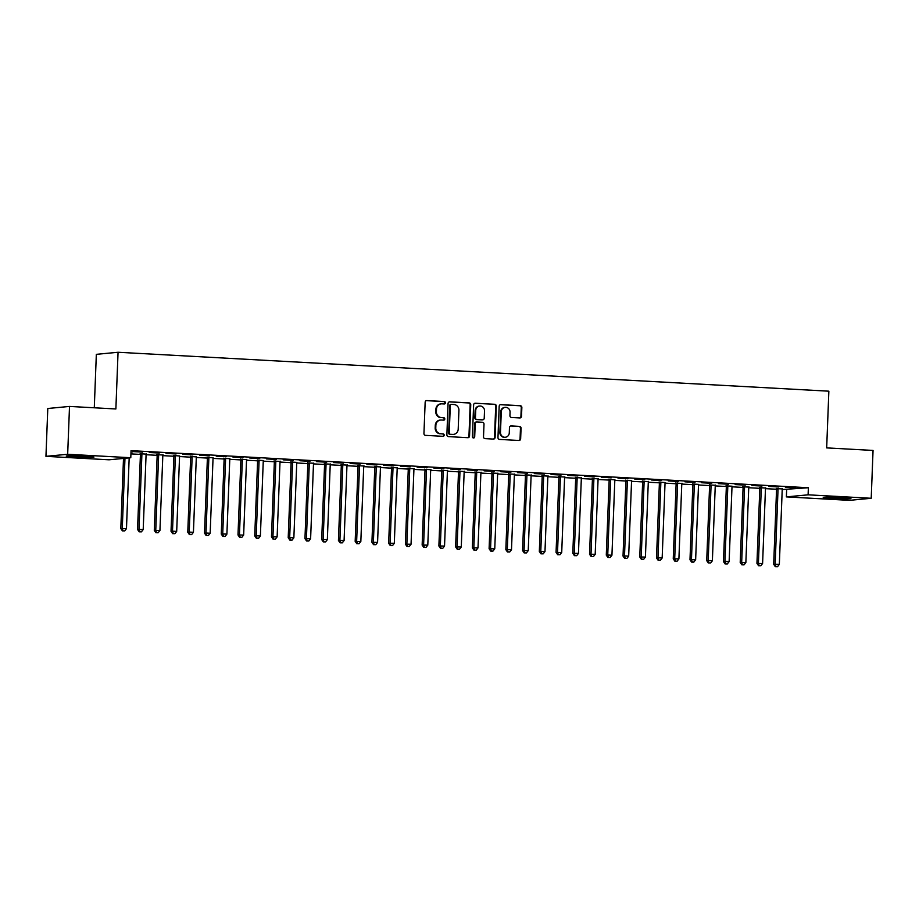<?xml version="1.0" encoding="UTF-8"?>
<svg xmlns="http://www.w3.org/2000/svg" width="919" height="919" viewBox="0 0 919 919"><rect width="100%" height="100%" fill="white"/><g stroke="black" fill="none" stroke-linecap="round" stroke-linejoin="round"><path stroke-width="1.38" d="M445.428 402.809A1.218 1.149 84.6 0 0 444.314 401.534L426.864 400.581A1.746 1.643 84.6 0 0 425.152 402.223L423.946 433.538A1.746 1.643 84.6 0 0 425.52 435.365L442.981 436.318A1.218 1.149 84.6 0 0 444.176 435.169A1.218 1.149 84.6 0 0 443.073 433.883L440.821 433.757A5.571 5.261 84.6 0 1 435.778 427.909L435.87 425.302A5.571 5.261 84.6 0 1 441.35 420.017L443.601 420.144A1.218 1.149 84.6 0 0 444.796 418.984A1.218 1.149 84.6 0 0 443.693 417.708L441.442 417.582A5.571 5.261 84.6 0 1 436.399 411.735L436.491 409.127A5.571 5.261 84.6 0 1 441.97 403.843L444.222 403.969A1.218 1.149 84.6 0 0 445.428 402.809M444.072 403.958A1.218 1.149 84.6 0 0 443.728 401.592L426.336 400.638M442.832 436.307A1.218 1.149 84.6 0 0 442.487 433.94L440.821 433.757M443.452 420.132A1.218 1.149 84.6 0 0 443.107 417.766L441.442 417.582M832.499 498.477A13.842 0.643 2.2 0 1 823.24 497.512A13.842 0.643 2.2 0 1 841.666 497.604A13.842 0.643 2.2 0 1 850.925 498.569A13.842 0.643 2.2 0 1 832.499 498.477M75.496 457.019A13.842 0.643 2.2 0 1 66.237 456.054A13.842 0.643 2.2 0 1 84.663 456.146A13.842 0.643 2.2 0 1 93.922 457.111A13.842 0.643 2.2 0 1 75.496 457.019M519.809 417.95A1.746 1.643 84.6 0 0 521.51 416.307L521.854 407.519A1.746 1.643 84.6 0 0 520.28 405.693L500.889 404.636A1.746 1.643 84.6 0 0 499.178 406.278L497.972 437.593A1.746 1.643 84.6 0 0 499.545 439.42L518.936 440.477A1.746 1.643 84.6 0 0 520.648 438.834L521.062 428.22A1.746 1.643 84.6 0 0 519.476 426.393L511.182 425.934A1.746 1.643 84.6 0 0 509.471 427.588L509.275 432.849A4.664 4.4 84.6 0 1 505.312 437.249A4.664 4.4 84.6 0 1 500.476 432.367L501.269 411.758A4.664 4.4 84.6 0 1 505.22 407.358A4.664 4.4 84.6 0 1 510.056 412.24L509.93 415.675A1.746 1.643 84.6 0 0 511.504 417.502L519.809 417.95M782.218 489.563L808.375 487.736L131.049 450.643L130.785 457.731L109.062 459.799L45.95 456.341L67.673 454.273L130.785 457.731M808.375 487.736L808.1 494.824L871.212 498.282L849.489 500.35L786.377 496.892L808.1 494.824M45.95 456.341L47.788 408.495L69.511 406.428L115.874 408.966L118.057 352.264L828.858 391.184L826.675 447.898L873.05 450.436L871.212 498.282M69.511 406.428L67.673 454.273M470.746 404.728A1.746 1.643 84.6 0 0 469.172 402.89L449.782 401.833A1.746 1.643 84.6 0 0 448.07 403.475L446.875 434.79A1.746 1.643 84.6 0 0 448.449 436.617L467.84 437.685A1.746 1.643 84.6 0 0 469.552 436.031L470.746 404.728L470.16 404.774A1.746 1.643 84.6 0 0 468.587 402.947L449.265 401.89M475.33 403.234L494.721 404.291A1.746 1.643 84.6 0 1 496.306 406.118L495.1 437.433A1.746 1.643 84.6 0 1 493.388 439.075L485.094 438.627A1.746 1.643 84.6 0 1 483.509 436.801L484.003 424.096A1.746 1.643 84.6 0 0 482.429 422.269L476.915 421.97A1.746 1.643 84.6 0 0 475.215 423.613L474.698 436.835A1.218 1.149 84.6 0 1 473.664 437.984A1.218 1.149 84.6 0 1 472.4 436.709L473.63 404.877A1.746 1.643 84.6 0 1 475.33 403.234L474.87 403.28M118.057 352.264L96.334 354.332L94.289 407.783M778.715 486.967L768.663 486.415L778.715 486.748M765.63 488.012L759.634 487.69M745.229 485.14L735.189 484.589L745.24 484.91M727.618 485.714L727.71 485.979A1.781 1.677 -95.4 0 1 727.802 486.645L724.93 561.429L729.123 561.658L731.995 486.875A1.781 1.677 -95.4 0 1 732.133 486.22L726.159 485.852M711.754 483.302L701.702 482.751L711.754 483.084M694.144 483.876L694.236 484.141A1.781 1.677 -95.4 0 1 694.327 484.818L691.456 559.591L695.637 559.82L698.509 485.037A1.781 1.677 -95.4 0 1 698.658 484.382L692.673 484.014M678.268 481.464L668.228 480.913L678.279 481.246M660.658 482.05L660.75 482.314A1.781 1.677 -95.4 0 1 660.841 482.98L657.97 557.764L662.162 557.994L665.034 483.21A1.781 1.677 -95.4 0 1 665.172 482.555L659.187 482.188M644.782 479.638L634.742 479.086L644.793 479.419M627.183 480.212L627.263 480.476A1.781 1.677 -95.4 0 1 627.367 481.142L624.495 555.926L628.676 556.156L631.548 481.372A1.781 1.677 -95.4 0 1 631.698 480.717L625.713 480.35M611.307 477.8L601.267 477.248L611.319 477.581M598.235 478.845L592.227 478.523M577.821 475.962L567.781 475.422L577.833 475.743M564.748 477.018L558.752 476.685M544.347 474.135L534.295 473.584L544.347 473.917M531.274 475.18L525.266 474.847M510.861 472.297L500.821 471.746L510.872 472.079M497.788 473.342L491.791 473.021M477.386 470.471L467.334 469.919L477.386 470.241M464.302 471.516L458.305 471.183M443.9 468.633L433.86 468.081L443.911 468.414M430.827 469.678L424.831 469.345M410.425 466.795L400.374 466.243L410.425 466.576M397.341 467.84L391.345 467.518M376.939 464.968L366.899 464.417L376.951 464.75M363.867 466.013L357.87 465.68M343.453 463.13L333.413 462.579L343.465 462.912M330.38 464.175L324.384 463.854M309.979 461.304L299.939 460.752L309.99 461.074M292.368 461.878L292.46 462.142A1.781 1.677 -95.4 0 1 292.552 462.808L289.68 537.592L293.862 537.822L296.745 463.038A1.781 1.677 -95.4 0 1 296.883 462.383L290.898 462.016M276.493 459.466L266.453 458.914L276.504 459.247M258.894 460.04L258.974 460.304A1.781 1.677 -95.4 0 1 259.078 460.97L256.206 535.754L260.387 535.984L263.259 461.2A1.781 1.677 -95.4 0 1 263.408 460.545L257.423 460.178M243.018 457.628L232.966 457.076L243.03 457.409M225.408 458.213L225.5 458.478A1.781 1.677 -95.4 0 1 225.592 459.144L222.72 533.928L226.901 534.146L229.773 459.374A1.781 1.677 -95.4 0 1 229.922 458.719L223.937 458.351M209.532 455.801L199.492 455.25L209.543 455.583M191.922 456.375L192.014 456.64A1.781 1.677 -95.4 0 1 192.117 457.306L189.234 532.09L193.427 532.319L196.298 457.536A1.781 1.677 -95.4 0 1 196.448 456.881L190.463 456.513M176.057 453.963L166.006 453.412L176.057 453.745M162.985 455.008L156.977 454.675M142.571 452.125L132.531 451.585L142.583 451.907M130.957 453.033L132.302 453.113L130.957 453.239M130.923 453.894L140.412 454.411M146.075 454.721L157.149 455.33M162.824 455.64L173.898 456.249M179.561 456.559L190.635 457.168M196.298 457.478L207.372 458.076M213.036 458.386L224.11 458.995M229.784 459.305L240.858 459.914M246.522 460.224L257.596 460.833M263.259 461.143L274.333 461.752M280.008 462.062L291.082 462.659M296.745 462.969L307.819 463.578M313.482 463.888L324.556 464.497M330.22 464.807L341.294 465.416M346.968 465.726L358.042 466.335M363.706 466.645L374.78 467.243M380.443 467.553L391.517 468.162M397.18 468.472L408.254 469.081M413.929 469.391L425.003 470M430.666 470.31L441.74 470.919M447.404 471.229L458.478 471.838M464.152 472.148L475.226 472.745M480.89 473.055L491.964 473.664M497.627 473.974L508.701 474.583M514.364 474.893L525.438 475.502M531.113 475.812L542.187 476.421M547.85 476.731L558.924 477.329M564.588 477.639L575.662 478.248M581.336 478.558L592.399 479.167M598.074 479.477L609.148 480.086M614.811 480.396L625.885 481.005M631.548 481.315L642.622 481.912M648.297 482.222L659.371 482.831M665.034 483.141L676.108 483.75M681.772 484.06L692.846 484.669M698.509 484.979L709.583 485.588M715.258 485.898L726.332 486.507M731.995 486.817L743.069 487.415M748.732 487.725L759.806 488.334M765.481 488.644L776.555 489.253M146.236 454.089L140.239 453.768M159.309 453.044L149.269 452.493L159.32 452.826M175.184 455.456L175.276 455.721A1.781 1.677 -95.4 0 1 175.368 456.387L172.496 531.171L176.689 531.4L179.561 456.617A1.781 1.677 -95.4 0 1 179.699 455.962L173.714 455.594M192.795 454.882L182.755 454.331L192.806 454.664M208.67 457.294L208.751 457.559A1.781 1.677 -95.4 0 1 208.854 458.225L205.982 533.009L210.164 533.238L213.036 458.455A1.781 1.677 -95.4 0 1 213.185 457.8L207.2 457.432M226.281 456.709L216.229 456.169L226.281 456.49M246.683 459.592L240.686 459.27M259.755 458.547L249.715 457.995L259.767 458.328M280.157 461.43L274.161 461.097M293.241 460.385L283.19 459.833L293.241 460.166M313.643 463.256L307.647 462.935M326.716 462.211L316.676 461.66L326.727 461.993M347.129 465.094L341.121 464.761M360.202 464.049L350.15 463.498L360.202 463.831M380.604 466.932L374.607 466.599M393.677 465.887L383.637 465.336L393.688 465.657M414.09 468.759L408.082 468.437M427.163 467.714L417.111 467.162L427.174 467.495M447.564 470.597L441.568 470.264M460.637 469.552L450.597 469L460.649 469.333M481.051 472.435L475.043 472.102M494.123 471.378L484.083 470.838L494.135 471.16M514.525 474.261L508.529 473.94M527.598 473.216L517.558 472.665L527.609 472.998M548.011 476.099L542.015 475.766M561.084 475.054L551.044 474.503L561.095 474.836M581.486 477.926L575.489 477.604M594.57 476.881L584.518 476.329L594.57 476.662M610.434 479.293L610.526 479.557A1.781 1.677 -95.4 0 1 610.618 480.223L607.746 555.007L611.939 555.237L614.811 480.453A1.781 1.677 -95.4 0 1 614.96 479.798L608.975 479.431M628.045 478.719L618.005 478.167L628.056 478.5M648.458 481.602L642.45 481.269M661.531 480.557L651.479 480.005L661.531 480.327M681.932 483.428L675.936 483.107M695.005 482.383L684.965 481.832L695.017 482.165M715.419 485.266L709.411 484.933M728.491 484.221L718.44 483.67L728.503 484.003M748.893 487.093L742.897 486.771M761.966 486.048L751.926 485.508L761.977 485.829M782.379 488.931L776.371 488.609M795.452 487.886L785.412 487.334L795.463 487.667M786.653 489.804L786.377 496.892M441.223 403.855L440.638 403.912A5.571 5.261 84.6 0 0 435.905 409.173L436.491 409.127M440.856 417.64A5.571 5.261 84.6 0 1 435.801 411.792L435.905 409.173M440.603 420.04L440.017 420.086A5.571 5.261 84.6 0 0 435.284 425.359L435.87 425.302M440.235 433.814A5.571 5.261 84.6 0 1 435.181 427.967L435.284 425.359M467.771 437.674A1.746 1.643 84.6 0 0 468.954 436.088L470.16 404.774M451.493 404.371A1.218 1.149 84.6 0 0 450.299 405.52L449.242 432.998A1.218 1.149 84.6 0 0 450.344 434.285L452.734 434.411A5.571 5.261 84.6 0 0 458.202 429.139L458.926 410.345A5.571 5.261 84.6 0 0 453.883 404.498L451.493 404.371M450.907 404.417A1.218 1.149 84.6 0 0 449.713 405.578L450.299 405.52M453.469 434.4L452.883 434.457A5.571 5.261 84.6 0 1 452.148 434.469L449.759 434.342A1.218 1.149 84.6 0 1 448.656 433.056L449.713 405.578M474.813 403.292L494.721 404.291M493.319 439.075A1.746 1.643 84.6 0 0 494.514 437.49L495.709 406.175A1.746 1.643 84.6 0 0 494.135 404.349M476.329 422.028A1.746 1.643 84.6 0 0 474.618 423.67L474.112 436.893L474.698 436.835M473.365 437.972A1.218 1.149 84.6 0 0 474.112 436.893M484.508 410.919A4.664 4.4 84.6 0 0 479.672 406.037A4.664 4.4 84.6 0 0 475.72 410.437L475.433 417.708A1.746 1.643 84.6 0 0 477.018 419.535L482.521 419.834A1.746 1.643 84.6 0 0 484.233 418.191L484.508 410.919M479.672 406.037L479.086 406.095A4.664 4.4 84.6 0 0 475.134 410.494L475.72 410.437M482.395 419.845A1.746 1.643 84.6 0 1 481.935 419.891L476.421 419.592A1.746 1.643 84.6 0 1 474.847 417.754L475.134 410.494M505.22 407.358L504.634 407.416A4.664 4.4 84.6 0 0 500.683 411.815L501.269 411.758M505.312 437.249L504.726 437.306A4.664 4.4 84.6 0 1 499.89 432.424L500.683 411.815M518.867 440.477A1.746 1.643 84.6 0 0 520.062 438.891L520.464 428.277A1.746 1.643 84.6 0 0 518.89 426.45L510.665 425.991M519.74 417.95A1.746 1.643 84.6 0 0 520.924 416.364L521.268 407.577A1.746 1.643 84.6 0 0 519.683 405.75L500.373 404.693M123.502 458.42L120.814 528.563L126.466 528.655L129.177 457.88M124.973 458.282L122.273 528.425L123.008 530.837L122.422 530.895L124.674 530.929L123.008 530.837M126.466 528.655L124.674 530.929M122.422 530.895L120.814 528.563M140.159 453.538L140.331 454.032A1.781 1.677 -95.4 0 1 140.423 454.698L137.551 529.482L143.203 529.562L146.075 454.79A1.781 1.677 -95.4 0 1 146.224 454.135L146.328 453.883M141.71 453.618L141.79 453.894A1.781 1.677 -95.4 0 1 141.894 454.56L139.022 529.333L139.745 531.756L139.16 531.802L141.423 531.848L139.745 531.756M143.203 529.562L141.423 531.848M139.16 531.802L137.551 529.482M156.908 454.457L157.069 454.951A1.781 1.677 -95.4 0 1 157.16 455.617L154.289 530.389L159.94 530.481L162.812 455.709A1.781 1.677 -95.4 0 1 162.962 455.054L163.077 454.79M158.447 454.537L158.539 454.802A1.781 1.677 -95.4 0 1 158.631 455.479L155.759 530.252L156.483 532.664L155.897 532.721L158.16 532.756L156.483 532.664M159.94 530.481L158.16 532.756M155.897 532.721L154.289 530.389M173.645 455.376L173.806 455.858A1.781 1.677 -95.4 0 1 173.909 456.536L171.026 531.308L172.496 531.171L173.22 533.583L172.634 533.64L174.897 533.675L173.22 533.583M176.689 531.4L174.897 533.675M172.634 533.64L171.026 531.308M190.382 456.295L190.543 456.777A1.781 1.677 -95.4 0 1 190.647 457.444L187.775 532.227L189.234 532.09L189.969 534.502L189.383 534.559L191.634 534.594L189.969 534.502M193.427 532.319L191.634 534.594M189.383 534.559L187.775 532.227M207.12 457.202L207.292 457.696A1.781 1.677 -95.4 0 1 207.384 458.363L204.512 533.146L205.982 533.009L206.706 535.421L206.12 535.478L208.383 535.513L206.706 535.421M210.164 533.238L208.383 535.513M206.12 535.478L204.512 533.146M223.868 458.121L224.029 458.615A1.781 1.677 -95.4 0 1 224.121 459.282L221.249 534.065L222.72 533.928L223.443 536.34L222.857 536.397L225.121 536.432L223.443 536.34M226.901 534.146L225.121 536.432M222.857 536.397L221.249 534.065M240.606 459.041L240.767 459.534A1.781 1.677 -95.4 0 1 240.87 460.201L237.998 534.973L243.65 535.065L246.522 460.293A1.781 1.677 -95.4 0 1 246.66 459.638L246.774 459.374M242.145 459.121L242.237 459.385A1.781 1.677 -95.4 0 1 242.329 460.063L239.457 534.835L240.192 537.247L239.595 537.305L241.858 537.339L240.192 537.247M243.65 535.065L241.858 537.339M239.595 537.305L237.998 534.973M257.343 459.959L257.515 460.442A1.781 1.677 -95.4 0 1 257.607 461.12L254.735 535.892L256.206 535.754L256.929 538.166L256.344 538.224L258.607 538.258L256.929 538.166M260.387 535.984L258.607 538.258M256.344 538.224L254.735 535.892M274.092 460.878L274.253 461.361A1.781 1.677 -95.4 0 1 274.344 462.027L271.473 536.811L277.124 536.903L279.996 462.119A1.781 1.677 -95.4 0 1 280.146 461.464L280.249 461.212M275.631 460.959L275.723 461.223A1.781 1.677 -95.4 0 1 275.815 461.889L272.943 536.673L273.667 539.085L273.081 539.143L275.344 539.177L273.667 539.085M277.124 536.903L275.344 539.177M273.081 539.143L271.473 536.811M290.829 461.786L290.99 462.28A1.781 1.677 -95.4 0 1 291.082 462.946L288.21 537.73L289.68 537.592L290.404 540.004L289.818 540.062L292.081 540.096L290.404 540.004M293.862 537.822L292.081 540.096M289.818 540.062L288.21 537.73M307.566 462.705L307.727 463.199A1.781 1.677 -95.4 0 1 307.831 463.865L304.959 538.649L310.611 538.741L313.482 463.957A1.781 1.677 -95.4 0 1 313.632 463.302L313.735 463.05M309.106 462.797L309.198 463.061A1.781 1.677 -95.4 0 1 309.289 463.727L306.418 538.511L307.153 540.923L306.567 540.981L308.818 541.015L307.153 540.923M310.611 538.741L308.818 541.015M306.567 540.981L304.959 538.649M324.304 463.624L324.476 464.118A1.781 1.677 -95.4 0 1 324.568 464.784L321.696 539.568L327.348 539.648L330.22 464.876A1.781 1.677 -95.4 0 1 330.369 464.221L330.472 463.957M325.854 463.704L325.935 463.98A1.781 1.677 -95.4 0 1 326.038 464.646L323.166 539.419L323.89 541.842L323.304 541.888L325.567 541.934L323.89 541.842M327.348 539.648L325.567 541.934M323.304 541.888L321.696 539.568M341.052 464.543L341.213 465.037A1.781 1.677 -95.4 0 1 341.305 465.703L338.433 540.475L344.085 540.567L346.957 465.784A1.781 1.677 -95.4 0 1 347.106 465.129L347.221 464.876M342.592 464.623L342.684 464.888A1.781 1.677 -95.4 0 1 342.776 465.554L339.904 540.338L340.627 542.75L340.041 542.807L342.305 542.842L340.627 542.75M344.085 540.567L342.305 542.842M340.041 542.807L338.433 540.475M357.79 465.462L357.951 465.944A1.781 1.677 -95.4 0 1 358.054 466.611L355.171 541.394L360.834 541.486L363.706 466.703A1.781 1.677 -95.4 0 1 363.844 466.048L363.958 465.795M359.329 465.542L359.421 465.807A1.781 1.677 -95.4 0 1 359.513 466.473L356.641 541.257L357.365 543.669L356.779 543.726L359.042 543.761L357.365 543.669M360.834 541.486L359.042 543.761M356.779 543.726L355.171 541.394M374.527 466.37L374.699 466.863A1.781 1.677 -95.4 0 1 374.791 467.53L371.919 542.313L377.571 542.405L380.443 467.622A1.781 1.677 -95.4 0 1 380.592 466.967L380.696 466.714M376.078 466.461L376.158 466.726A1.781 1.677 -95.4 0 1 376.262 467.392L373.39 542.176L374.113 544.588L373.528 544.645L375.791 544.68L374.113 544.588M377.571 542.405L375.791 544.68M373.528 544.645L371.919 542.313M391.276 467.289L391.437 467.782A1.781 1.677 -95.4 0 1 391.528 468.449L388.657 543.232L394.308 543.324L397.18 468.541A1.781 1.677 -95.4 0 1 397.33 467.886L397.433 467.633M392.815 467.38L392.907 467.645A1.781 1.677 -95.4 0 1 392.999 468.311L390.127 543.095L390.851 545.507L390.265 545.564L392.528 545.599L390.851 545.507M394.308 543.324L392.528 545.599M390.265 545.564L388.657 543.232M408.013 468.208L408.174 468.701A1.781 1.677 -95.4 0 1 408.266 469.368L405.394 544.151L411.046 544.232L413.918 469.46A1.781 1.677 -95.4 0 1 414.067 468.805L414.182 468.552M409.552 468.288L409.644 468.564A1.781 1.677 -95.4 0 1 409.736 469.23L406.864 544.002L407.588 546.426L407.002 546.472L409.265 546.518L407.588 546.426M411.046 544.232L409.265 546.518M407.002 546.472L405.394 544.151M424.75 469.127L424.911 469.62A1.781 1.677 -95.4 0 1 425.015 470.287L422.143 545.059L427.794 545.151L430.666 470.379A1.781 1.677 -95.4 0 1 430.804 469.712L430.919 469.46M426.29 469.207L426.382 469.471A1.781 1.677 -95.4 0 1 426.473 470.149L423.602 544.921L424.337 547.333L423.751 547.391L426.002 547.425L424.337 547.333M427.794 545.151L426.002 547.425M423.751 547.391L422.143 545.059M441.488 470.046L441.66 470.528A1.781 1.677 -95.4 0 1 441.752 471.206L438.88 545.978L444.532 546.07L447.404 471.286A1.781 1.677 -95.4 0 1 447.553 470.631L447.656 470.379M443.038 470.126L443.119 470.39A1.781 1.677 -95.4 0 1 443.222 471.056L440.35 545.84L441.074 548.252L440.488 548.31L442.751 548.344L441.074 548.252M444.532 546.07L442.751 548.344M440.488 548.31L438.88 545.978M458.236 470.965L458.397 471.447A1.781 1.677 -95.4 0 1 458.489 472.113L455.617 546.897L461.269 546.989L464.141 472.205A1.781 1.677 -95.4 0 1 464.29 471.55L464.405 471.298M459.776 471.045L459.868 471.309A1.781 1.677 -95.4 0 1 459.959 471.975L457.088 546.759L457.811 549.171L457.225 549.229L459.489 549.263L457.811 549.171M461.269 546.989L459.489 549.263M457.225 549.229L455.617 546.897M474.974 471.872L475.134 472.366A1.781 1.677 -95.4 0 1 475.226 473.032L472.355 547.816L478.006 547.908L480.89 473.124A1.781 1.677 -95.4 0 1 481.028 472.469L481.142 472.217M476.513 471.964L476.605 472.228A1.781 1.677 -95.4 0 1 476.697 472.894L473.825 547.678L474.549 550.09L473.963 550.148L476.226 550.182L474.549 550.09M478.006 547.908L476.226 550.182M473.963 550.148L472.355 547.816M491.711 472.791L491.872 473.285A1.781 1.677 -95.4 0 1 491.975 473.951L489.103 548.735L494.755 548.815L497.627 474.043A1.781 1.677 -95.4 0 1 497.776 473.388L497.88 473.136M493.25 472.883L493.342 473.147A1.781 1.677 -95.4 0 1 493.446 473.813L490.562 548.586L491.297 551.009L490.712 551.067L492.963 551.101L491.297 551.009M494.755 548.815L492.963 551.101M490.712 551.067L489.103 548.735M508.448 473.71L508.621 474.204A1.781 1.677 -95.4 0 1 508.712 474.87L505.841 549.642L511.492 549.734L514.364 474.962A1.781 1.677 -95.4 0 1 514.514 474.307L514.617 474.043M509.999 473.79L510.079 474.055A1.781 1.677 -95.4 0 1 510.183 474.732L507.311 549.505L508.035 551.917L507.449 551.974L509.712 552.009L508.035 551.917M511.492 549.734L509.712 552.009M507.449 551.974L505.841 549.642M525.197 474.629L525.358 475.112A1.781 1.677 -95.4 0 1 525.45 475.789L522.578 550.561L528.23 550.653L531.102 475.87A1.781 1.677 -95.4 0 1 531.251 475.215L531.366 474.962M526.736 474.709L526.828 474.974A1.781 1.677 -95.4 0 1 526.92 475.64L524.048 550.424L524.772 552.836L524.186 552.893L526.449 552.928L524.772 552.836M528.23 550.653L526.449 552.928M524.186 552.893L522.578 550.561M541.934 475.548L542.095 476.031A1.781 1.677 -95.4 0 1 542.199 476.697L539.327 551.48L544.978 551.572L547.85 476.789A1.781 1.677 -95.4 0 1 547.988 476.134L548.103 475.881M543.474 475.628L543.566 475.893A1.781 1.677 -95.4 0 1 543.657 476.559L540.786 551.343L541.521 553.755L540.923 553.812L543.186 553.847L541.521 553.755M544.978 551.572L543.186 553.847M540.923 553.812L539.327 551.48M558.672 476.456L558.844 476.95A1.781 1.677 -95.4 0 1 558.936 477.616L556.064 552.399L561.716 552.491L564.588 477.708A1.781 1.677 -95.4 0 1 564.737 477.053L564.84 476.8M560.222 476.547L560.303 476.812A1.781 1.677 -95.4 0 1 560.406 477.478L557.534 552.262L558.258 554.674L557.672 554.731L559.935 554.766L558.258 554.674M561.716 552.491L559.935 554.766M557.672 554.731L556.064 552.399M575.42 477.375L575.581 477.869A1.781 1.677 -95.4 0 1 575.673 478.535L572.801 553.318L578.453 553.399L581.325 478.627A1.781 1.677 -95.4 0 1 581.474 477.972L581.578 477.719M576.96 477.466L577.052 477.731A1.781 1.677 -95.4 0 1 577.143 478.397L574.272 553.181L574.995 555.593L574.409 555.65L576.673 555.685L574.995 555.593M578.453 553.399L576.673 555.685M574.409 555.65L572.801 553.318M592.158 478.294L592.318 478.788A1.781 1.677 -95.4 0 1 592.41 479.454L589.538 554.237L595.19 554.318L598.062 479.546A1.781 1.677 -95.4 0 1 598.212 478.891L598.326 478.627M593.697 478.374L593.789 478.65A1.781 1.677 -95.4 0 1 593.881 479.316L591.009 554.088L591.733 556.512L591.147 556.558L593.41 556.604L591.733 556.512M595.19 554.318L593.41 556.604M591.147 556.558L589.538 554.237M608.895 479.213L609.056 479.695A1.781 1.677 -95.4 0 1 609.159 480.373L606.287 555.145L607.746 555.007L608.481 557.419L607.896 557.477L610.147 557.511L608.481 557.419M611.939 555.237L610.147 557.511M607.896 557.477L606.287 555.145M625.632 480.132L625.805 480.614A1.781 1.677 -95.4 0 1 625.896 481.28L623.025 556.064L624.495 555.926L625.219 558.338L624.633 558.396L626.896 558.43L625.219 558.338M628.676 556.156L626.896 558.43M624.633 558.396L623.025 556.064M642.381 481.039L642.542 481.533A1.781 1.677 -95.4 0 1 642.634 482.199L639.762 556.983L645.414 557.075L648.286 482.291A1.781 1.677 -95.4 0 1 648.435 481.636L648.55 481.384M643.92 481.131L644.012 481.395A1.781 1.677 -95.4 0 1 644.104 482.061L641.232 556.845L641.956 559.257L641.37 559.315L643.633 559.349L641.956 559.257M645.414 557.075L643.633 559.349M641.37 559.315L639.762 556.983M659.118 481.958L659.279 482.452A1.781 1.677 -95.4 0 1 659.382 483.118L656.499 557.902L657.97 557.764L658.693 560.176L658.107 560.234L660.37 560.268L658.693 560.176M662.162 557.994L660.37 560.268M658.107 560.234L656.499 557.902M675.856 482.877L676.016 483.371A1.781 1.677 -95.4 0 1 676.12 484.037L673.248 558.821L678.9 558.901L681.772 484.129A1.781 1.677 -95.4 0 1 681.921 483.474L682.024 483.222M677.406 482.957L677.487 483.233A1.781 1.677 -95.4 0 1 677.59 483.899L674.707 558.672L675.442 561.095L674.856 561.141L677.108 561.187L675.442 561.095M678.9 558.901L677.108 561.187M674.856 561.141L673.248 558.821M692.593 483.796L692.765 484.29A1.781 1.677 -95.4 0 1 692.857 484.956L689.985 559.728L691.456 559.591L692.179 562.003L691.593 562.06L693.856 562.095L692.179 562.003M695.637 559.82L693.856 562.095M691.593 562.06L689.985 559.728M709.342 484.715L709.502 485.198A1.781 1.677 -95.4 0 1 709.594 485.875L706.722 560.647L712.374 560.739L715.246 485.956A1.781 1.677 -95.4 0 1 715.396 485.301L715.51 485.048M710.881 484.795L710.973 485.06A1.781 1.677 -95.4 0 1 711.065 485.726L708.193 560.51L708.917 562.922L708.331 562.979L710.594 563.014L708.917 562.922M712.374 560.739L710.594 563.014M708.331 562.979L706.722 560.647M726.079 485.634L726.24 486.117A1.781 1.677 -95.4 0 1 726.343 486.783L723.471 561.566L724.93 561.429L725.665 563.841L725.068 563.898L727.331 563.933L725.665 563.841M729.123 561.658L727.331 563.933M725.068 563.898L723.471 561.566M742.816 486.542L742.989 487.036A1.781 1.677 -95.4 0 1 743.08 487.702L740.209 562.485L745.86 562.577L748.732 487.794A1.781 1.677 -95.4 0 1 748.882 487.139L748.985 486.886M744.367 486.633L744.447 486.898A1.781 1.677 -95.4 0 1 744.551 487.564L741.679 562.348L742.403 564.76L741.817 564.817L744.08 564.852L742.403 564.76M745.86 562.577L744.08 564.852M741.817 564.817L740.209 562.485M759.565 487.461L759.726 487.955A1.781 1.677 -95.4 0 1 759.818 488.621L756.946 563.404L762.598 563.485L765.47 488.713A1.781 1.677 -95.4 0 1 765.619 488.058L765.722 487.805M761.104 487.552L761.196 487.817A1.781 1.677 -95.4 0 1 761.288 488.483L758.416 563.255L759.14 565.679L758.554 565.736L760.817 565.771L759.14 565.679M762.598 563.485L760.817 565.771M758.554 565.736L756.946 563.404M776.302 488.38L776.463 488.874A1.781 1.677 -95.4 0 1 776.555 489.54L773.683 564.312L779.335 564.404L782.218 489.632A1.781 1.677 -95.4 0 1 782.356 488.977L782.471 488.713M777.842 488.46L777.933 488.724A1.781 1.677 -95.4 0 1 778.025 489.402L775.154 564.174L775.877 566.586L775.291 566.644L777.554 566.678L775.877 566.586M779.335 564.404L777.554 566.678M775.291 566.644L773.683 564.312M443.728 401.592L444.314 401.534M442.487 433.94L443.073 433.883M443.107 417.766L443.693 417.708M435.801 411.792L436.399 411.735M435.181 427.967L435.778 427.909M468.954 436.088L469.552 436.031M468.587 402.947L469.172 402.89M448.656 433.056L449.242 432.998M449.759 434.342L450.344 434.285M452.148 434.469L452.734 434.411M495.709 406.175L496.306 406.118M494.514 437.49L495.1 437.433M474.618 423.67L475.215 423.613M474.847 417.754L475.433 417.708M476.421 419.592L477.018 419.535M481.935 419.891L482.521 419.834M499.89 432.424L500.476 432.367M518.89 426.45L519.476 426.393M520.464 428.277L521.062 428.22M520.062 438.891L520.648 438.834M519.683 405.75L520.28 405.693M521.268 407.577L521.854 407.519M520.924 416.364L521.51 416.307M140.331 454.032L141.79 453.894M140.423 454.698L141.894 454.56M157.069 454.951L158.539 454.802M157.16 455.617L158.631 455.479M173.806 455.858L175.276 455.721M173.909 456.536L175.368 456.387M190.543 456.777L192.014 456.64M190.647 457.444L192.117 457.306M207.292 457.696L208.751 457.559M207.384 458.363L208.854 458.225M224.029 458.615L225.5 458.478M224.121 459.282L225.592 459.144M240.767 459.534L242.237 459.385M240.87 460.201L242.329 460.063M257.515 460.442L258.974 460.304M257.607 461.12L259.078 460.97M274.253 461.361L275.723 461.223M274.344 462.027L275.815 461.889M290.99 462.28L292.46 462.142M291.082 462.946L292.552 462.808M307.727 463.199L309.198 463.061M307.831 463.865L309.289 463.727M324.476 464.118L325.935 463.98M324.568 464.784L326.038 464.646M341.213 465.037L342.684 464.888M341.305 465.703L342.776 465.554M357.951 465.944L359.421 465.807M358.054 466.611L359.513 466.473M374.699 466.863L376.158 466.726M374.791 467.53L376.262 467.392M391.437 467.782L392.907 467.645M391.528 468.449L392.999 468.311M408.174 468.701L409.644 468.564M408.266 469.368L409.736 469.23M424.911 469.62L426.382 469.471M425.015 470.287L426.473 470.149M441.66 470.528L443.119 470.39M441.752 471.206L443.222 471.056M458.397 471.447L459.868 471.309M458.489 472.113L459.959 471.975M475.134 472.366L476.605 472.228M475.226 473.032L476.697 472.894M491.872 473.285L493.342 473.147M491.975 473.951L493.446 473.813M508.621 474.204L510.079 474.055M508.712 474.87L510.183 474.732M525.358 475.112L526.828 474.974M525.45 475.789L526.92 475.64M542.095 476.031L543.566 475.893M542.199 476.697L543.657 476.559M558.844 476.95L560.303 476.812M558.936 477.616L560.406 477.478M575.581 477.869L577.052 477.731M575.673 478.535L577.143 478.397M592.318 478.788L593.789 478.65M592.41 479.454L593.881 479.316M609.056 479.695L610.526 479.557M609.159 480.373L610.618 480.223M625.805 480.614L627.263 480.476M625.896 481.28L627.367 481.142M642.542 481.533L644.012 481.395M642.634 482.199L644.104 482.061M659.279 482.452L660.75 482.314M659.382 483.118L660.841 482.98M676.016 483.371L677.487 483.233M676.12 484.037L677.59 483.899M692.765 484.29L694.236 484.141M692.857 484.956L694.327 484.818M709.502 485.198L710.973 485.06M709.594 485.875L711.065 485.726M726.24 486.117L727.71 485.979M726.343 486.783L727.802 486.645M742.989 487.036L744.447 486.898M743.08 487.702L744.551 487.564M759.726 487.955L761.196 487.817M759.818 488.621L761.288 488.483M776.463 488.874L777.933 488.724M776.555 489.54L778.025 489.402M450.747 404.429L451.332 404.371M476.099 422.028L476.685 421.97M482.165 419.891L482.751 419.834"/></g></svg>
